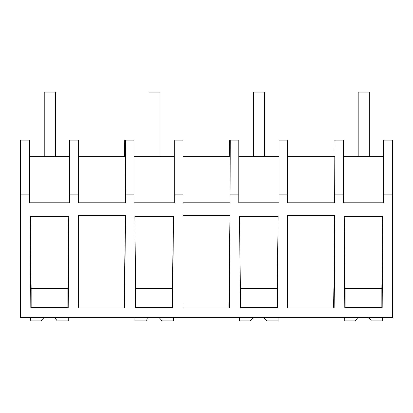 <?xml version="1.0" encoding="UTF-8"?>
<svg xmlns="http://www.w3.org/2000/svg" width="413" height="413" viewBox="0 0 413 413"><rect width="100%" height="100%" fill="white"/><g stroke="black" fill="none" stroke-linecap="round" stroke-linejoin="round"><path stroke-width="0.62" d="M392.35 194.884L392.35 317.339L20.65 317.339L20.65 140.141L29.426 140.141L29.426 202.752L69.616 202.752L69.616 194.884L78.341 194.884L78.341 202.752L125.423 202.752L125.469 194.884L134.096 194.884L134.096 202.752L174.286 202.752L174.286 194.884L183.011 194.884L183.011 202.752L230.093 202.752L230.139 194.884L238.766 194.884L238.766 202.752L278.956 202.752L278.956 194.884L287.68 194.884L287.68 202.752L334.762 202.752L334.809 194.884L343.43 194.884L343.43 202.752L383.625 202.752L383.625 194.884L392.35 194.884L392.35 140.141L383.625 140.141L383.625 194.884M124.633 156.625L124.731 140.141L134.096 140.141L134.096 194.884M229.298 156.625L229.401 140.141L238.766 140.141L238.766 194.884M333.967 156.625L334.071 140.141L334.953 140.141L334.809 194.884M20.65 194.884L29.426 194.884M68.744 216.35L30.247 216.35L30.81 307.721L68.181 307.721L68.744 216.35L67.856 288.419L31.135 288.419L30.247 216.35M334.659 215.4L287.68 215.4L287.68 307.922L334.112 307.922L334.659 215.4M125.346 215.4L78.341 215.4L78.341 307.922L124.772 307.922L125.346 215.4L124.261 303.065L78.341 303.065M239.586 216.35L240.149 307.721L277.521 307.721L278.083 216.35L239.586 216.35L240.474 307.721M206.5 307.922L183.011 307.922L183.011 215.4L230.015 215.4L229.442 307.922L206.5 307.922M382.753 216.35L344.256 216.35L344.819 307.721L382.19 307.721L382.753 216.35L381.865 288.419L345.144 288.419L344.256 216.35M172.851 307.721L135.479 307.721L134.917 216.35L173.414 216.35L172.851 307.721M125.304 202.752L125.423 156.625L78.341 156.625M69.616 194.884L69.616 140.141L78.341 140.141L78.341 194.884M69.616 156.625L29.426 156.625M67.856 307.721L67.856 288.419M31.135 307.721L31.135 288.419M124.261 307.922L124.261 303.065M287.68 156.625L334.762 156.625L334.644 202.752M334.953 140.141L343.43 140.141L343.43 194.884M333.601 307.922L334.685 215.4M333.601 303.065L287.68 303.065M381.865 307.721L381.865 288.419M345.144 307.721L345.144 288.419M383.625 156.625L343.43 156.625M125.614 140.141L125.469 194.884M174.286 156.625L134.096 156.625M229.974 202.752L230.093 156.625L183.011 156.625M174.286 194.884L174.286 140.141L183.011 140.141L183.011 194.884M228.931 307.922L228.931 303.065L183.011 303.065M228.931 303.065L230.015 215.4M135.805 307.721L134.917 216.35M172.526 307.721L172.526 288.419L135.805 288.419M172.526 288.419L173.414 216.35M230.284 140.141L230.139 194.884M278.956 156.625L238.766 156.625M278.956 194.884L278.956 140.141L287.68 140.141L287.68 194.884M277.195 307.721L277.195 288.419L240.474 288.419M277.195 288.419L278.083 216.35M54.371 317.339L57.309 320.937L68.728 320.937L68.728 317.339M44.072 317.339L41.135 320.937L30.268 320.937L30.268 317.339M159.041 317.339L161.979 320.937L173.398 320.937L173.398 317.339M148.742 317.339L145.804 320.937L134.932 320.937L134.932 317.339M263.711 317.339L266.648 320.937L278.068 320.937L278.068 317.339M253.412 317.339L250.474 320.937L239.602 320.937L239.602 317.339M368.381 317.339L371.318 320.937L382.732 320.937L382.732 317.339M358.081 317.339L355.144 320.937L344.272 320.937L344.272 317.339M44.237 92.063L55.228 92.063L55.228 156.625L44.237 156.625L44.237 92.063M148.907 92.063L159.898 92.063L159.898 156.625L148.907 156.625L148.907 92.063M253.577 92.063L264.568 92.063L264.568 156.625L253.577 156.625L253.577 92.063M358.247 92.063L369.232 92.063L369.232 156.625L358.247 156.625L358.247 92.063"/></g></svg>
